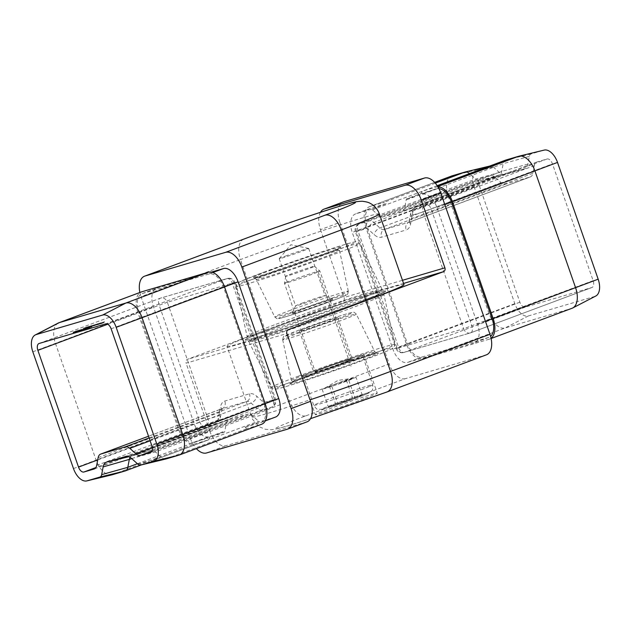 <?xml version="1.0" encoding="UTF-8"?>
<svg xmlns="http://www.w3.org/2000/svg" width="631" height="631" viewBox="0 0 631 631"><rect width="100%" height="100%" fill="white"/><g stroke="black" fill="none" stroke-linecap="round" stroke-linejoin="round"><path stroke-width="0.47" stroke-dasharray="3.15 2.37" d="M77.889 331.196L75.381 332.174L77.936 331.228L77.684 330.605L77.889 331.196M77.439 330.676L75.176 331.583L78.82 330.218L79.23 330.802L79.222 330.076L77.439 330.676L77.645 331.267M75.704 331.977L75.176 331.583L75.704 331.977M75.775 332.024L75.704 331.33L75.775 332.024M78.536 331.086L81.478 330.06L78.536 331.086L78.331 330.494L77.227 330.983L77.179 331.63L76.974 331.038L80.145 329.966L80.35 330.549M80.145 329.966L81.517 329.414L81.722 330.005L81.273 329.469L78.331 330.494M91.314 327.205L87.622 328.57L91.314 327.205L91.519 326.495L91.724 327.087M85.122 328.404L88.174 327.284L83.655 328.838L86.857 327.749L85.122 328.404L84.917 327.812L85.808 328.79L81.47 330.376L85.571 328.893M85.161 327.741L87.969 326.692L87.228 326.953L87.433 327.544L87.039 326.961L83.45 328.246L83.655 328.838M83.45 328.246L86.739 327.079L86.857 327.749L86.652 327.166L84.917 327.812M87.386 327.741L90.438 326.621L85.911 328.175L89.121 327.087L87.386 327.741L87.181 327.15L87.622 327.67M87.417 327.079L90.233 326.03L89.484 326.29L89.689 326.882L89.294 326.298L85.706 327.584L85.911 328.175M85.706 327.584L88.995 326.416L89.121 327.087L88.916 326.503L87.181 327.15M90.698 326.582L88.166 327.513L92.063 326.14L90.698 326.582L90.493 325.99L91.014 325.801L91.219 326.385M91.014 325.801L87.961 326.921L88.687 326.669L89.152 327.221L88.947 326.637L91.432 325.785L91.637 326.377L91.85 325.549L90.493 325.99M96.685 325.004L100.873 323.458L96.685 325.004L96.48 324.413L96.922 324.933M100.447 323.798L98.318 324.531L101.465 323.411L98.696 324.31L100.447 323.798L100.242 323.206L98.491 323.798L98.696 324.389L97.994 323.916L98.318 324.531L98.113 323.94L100.542 323.111L100.747 323.695M100.542 323.111L101.26 322.827L101.465 323.411L101.023 322.851L99.682 323.293L99.887 323.877M100.755 323.806L104.841 322.299L100.755 323.806L100.786 323.151L100.992 323.742M96.661 324.831L94.153 325.754L97.616 324.618L96.661 324.831L96.456 324.239L98.136 323.616L98.341 324.208M98.136 323.616L93.948 325.162L94.674 324.91L95.139 325.462L94.934 324.87L97.411 324.026L97.616 324.618L97.837 323.79L96.456 324.239M93.364 325.982L96.417 324.862L90.698 326.763L94.098 325.572L93.711 325.028L93.916 325.62L92.031 326.377L95.249 325.225L93.364 325.982L93.159 325.391L93.609 325.911M93.404 325.32L96.212 324.271L94.051 324.957L94.256 325.549L94.019 324.91L90.493 326.172L90.698 326.763M90.493 326.172L95.044 324.634L95.249 325.225L94.547 325.541L94.342 324.949L93.159 325.391M86.739 328.672L89.689 327.647L86.739 328.672L86.534 328.081L85.437 328.57L85.39 329.216L85.185 328.625L88.348 327.552L88.553 328.136M88.348 327.552L89.728 327L89.933 327.592L89.484 327.055L86.534 328.081M87.212 328.412L83.521 329.776L87.212 328.412L87.417 327.702L87.622 328.294M81.991 329.989L79.49 330.967L82.046 330.021L81.785 329.398L81.991 329.989M81.541 329.469L79.285 330.376L82.921 329.011L83.331 329.595L83.324 328.869L81.541 329.469L81.746 330.06M79.806 330.77L79.285 330.376L79.806 330.77M79.877 330.818L79.806 330.123L79.877 330.818M74.434 332.292L77.376 331.267L74.434 332.292L74.229 331.701L73.125 332.19L73.078 332.837L72.873 332.245L76.035 331.172L76.241 331.756M76.035 331.172L77.416 330.62L77.621 331.204L77.171 330.676L74.229 331.701M306.997 421.863A18.741 10.49 69.5 0 1 306.603 421.997L225.953 445.707A18.741 10.49 69.5 0 1 209.713 430.981L190.31 438.229L141.029 296.704L240.45 259.562L265.099 330.321L187.494 359.315A3.123 2.587 73.6 0 0 186.098 363.164L286.908 333.531M320.469 212.316A18.741 10.49 -110.5 0 0 320.477 229.66L339.88 222.412L389.161 363.929L289.739 401.079L265.099 330.321A93.711 3.116 160.8 0 1 388.246 288.32A93.711 3.116 160.8 0 1 403.998 284.684M209.713 430.981L186.098 363.164M125.159 470.955L207.607 440.154A9.37 5.245 -110.5 0 0 207.804 440.083A9.37 5.245 -110.5 0 0 210.013 437.496L224.565 432.061A9.37 5.245 -110.5 0 0 224.817 431.076L226.284 423.354A9.37 5.245 -110.5 0 1 228.745 419.789A9.37 5.245 -110.5 0 1 228.943 419.718L247.975 414.125A9.37 5.245 -110.5 0 1 252.439 415.663L258.513 421.169A9.37 5.245 -110.5 0 0 259.333 421.831L244.789 427.274A9.37 5.245 -110.5 0 0 248.425 428.149L261.281 424.371A18.741 10.49 69.5 0 0 261.684 424.237M224.565 432.061L208.68 436.723A16.871 9.441 69.5 0 1 194.064 423.472L153.404 306.721A16.871 9.441 69.5 0 1 156.575 288.249A16.871 9.441 69.5 0 1 156.938 288.13L211.401 272.119M275.573 417.044A16.871 9.441 69.5 0 1 275.219 417.162L259.333 421.831M190.31 438.229A18.741 10.49 -110.5 0 0 196.375 448.641M139.869 292.492A18.741 10.49 -110.5 0 0 141.029 296.704M165.693 459.021A9.37 5.245 69.5 0 1 161.512 457.412L155.439 451.906A9.37 5.245 -110.5 0 0 151.117 450.329A9.37 5.245 -110.5 0 0 150.975 450.368L131.942 455.961A9.37 5.245 -110.5 0 0 131.745 456.032A9.37 5.245 -110.5 0 0 130.128 457.372M111.734 474.875A18.741 10.49 69.5 0 1 96.054 460.015L55.402 343.256A18.741 10.49 69.5 0 1 58.273 323.025M207.607 440.154L194.75 443.932A18.741 10.49 69.5 0 1 178.51 429.206L137.85 312.455A18.741 10.49 69.5 0 1 141.368 291.932M210.013 437.496L194.135 442.165A16.871 9.441 69.5 0 1 179.512 428.906L138.859 312.156A16.871 9.441 69.5 0 1 142.022 293.683A16.871 9.441 69.5 0 1 142.385 293.565L208.916 274.004A16.871 9.441 69.5 0 1 223.54 287.263L264.192 404.014A16.871 9.441 69.5 0 1 261.029 422.478A16.871 9.441 69.5 0 1 260.666 422.604L244.789 427.274M300.656 310.113A21.864 0.726 -19.2 0 0 291.774 313.82A21.864 0.726 -19.2 0 0 312.66 307.344A21.864 0.726 -19.2 0 0 333.05 299.449A21.864 0.726 -19.2 0 0 321.589 302.777A21.864 0.726 -19.2 0 0 300.656 310.113M285.535 256.052A15.617 0.521 160.8 0 1 300.34 250.862A15.617 0.521 160.8 0 1 308.654 248.433A15.617 0.521 160.8 0 1 308.685 248.448A15.617 0.521 160.8 0 1 294.109 254.072A15.617 0.521 160.8 0 1 279.186 258.718A15.617 0.521 160.8 0 1 279.202 258.686A15.617 0.521 160.8 0 1 285.535 256.052M301.965 303.227A15.617 0.521 160.8 0 1 316.912 297.99A15.617 0.521 160.8 0 1 325.099 295.608A15.617 0.521 160.8 0 1 325.115 295.623A15.617 0.521 160.8 0 1 310.539 301.247A15.617 0.521 160.8 0 1 295.616 305.893A15.617 0.521 160.8 0 1 295.616 305.877A15.617 0.521 160.8 0 1 301.965 303.227M100.786 323.151L104.636 321.707L104.841 322.299M104.636 321.707L103.334 322.094L103.539 322.686M103.334 322.094L103.145 322.827M102.94 322.244L104.005 321.928L104.21 322.52M104.005 321.928L102.814 322.37L103.027 322.962M102.814 322.37L101.757 322.686L101.962 323.269M101.757 322.686L101.567 323.419M101.362 322.827L102.419 322.52L102.624 323.111M102.419 322.52L100.55 323.222M99.682 323.293L98.491 323.719L98.696 324.31M98.491 323.719L100.242 323.206M100.558 323.08L99.083 323.522L100.905 322.938L100.763 323.671L99.288 324.105L100.763 323.671M100.66 322.985L101.11 323.529L100.66 322.985M99.083 323.522L99.288 324.105M96.717 324.342L100.668 322.867L100.873 323.458M100.668 322.867L100.629 323.529M100.424 322.938L96.48 324.413M97.9 323.687L98.105 324.271M93.948 325.162L94.153 325.754M94.185 325.091L94.39 325.683M97.411 324.026L97.837 323.79L97.411 324.026M95.273 324.744L97.489 323.916L95.273 324.744L95.794 325.154L97.695 324.508L95.478 325.336L95.273 324.744M97.489 323.916L97.379 324.689L97.489 323.916M96.212 324.271L96.417 324.862M95.975 324.342L96.18 324.933M95.486 324.523L95.691 325.115M95.612 324.452L95.817 325.044M95.352 324.523L95.557 325.107M90.73 326.109L90.935 326.692M91.826 325.785L92.031 326.377M92.063 325.714L92.276 326.306M95.044 324.634L94.342 324.949L95.044 324.634M90.777 325.872L90.982 326.456M87.961 326.921L88.166 327.513M88.206 326.85L88.411 327.442M91.432 325.785L91.85 325.549L91.432 325.785M89.287 326.503L91.503 325.675L89.287 326.503L89.807 326.913L91.708 326.266L89.492 327.095L89.287 326.503M91.503 325.675L91.392 326.448L91.503 325.675M90.233 326.03L90.438 326.621M89.988 326.101L90.194 326.692M85.942 327.513L86.147 328.104M87.938 326.771L88.143 327.363M87.969 326.692L88.174 327.284M87.733 326.763L87.938 327.355M83.686 328.175L83.891 328.767M85.682 327.434L85.887 328.025M91.519 326.495L91.968 326.984M91.763 326.393L91.266 326.542L91.471 327.126M91.266 326.542L87.417 327.978L87.622 328.57M87.417 327.978L87.859 328.499M87.654 327.907L91.109 326.613M86.778 328.01L86.983 328.601L89.287 327.797L89.081 327.205L85.824 328.42L89.247 327.166L89.026 326.566M89.247 327.166L89.452 327.757L88.316 328.207L86.029 329.011L85.911 328.341L86.116 328.932L86.983 328.601M87.417 327.702L87.859 328.191M87.654 327.599L87.165 327.741L87.37 328.333M87.165 327.741L83.316 329.185L83.521 329.776M83.316 329.185L83.757 329.705M83.552 329.114L87.007 327.82M85.603 328.207L81.265 329.784L85.603 328.207L85.808 328.79M85.114 328.349L85.319 328.94M81.265 329.784L81.47 330.376M81.502 329.713L81.707 330.305M84.956 328.428L85.161 329.011M83.126 329.003L83.324 329.556M81.06 329.674L81.265 330.265M80.445 329.879L80.65 330.47M81.304 329.69L81.509 330.281M81.068 329.761L81.273 330.352M80.326 330.021L80.531 330.612M81.446 329.579L81.651 330.171M78.567 330.423L81.044 329.579L81.249 330.171L80.113 330.62L77.818 331.425L81.076 330.21L80.871 329.619L77.708 330.754L78.567 330.423L78.772 331.015M77.613 330.833L77.818 331.425L77.613 330.833M76.958 330.881L77.163 331.472M76.343 331.086L76.548 331.677M77.203 330.896L77.408 331.488M76.966 330.967L77.171 331.559M76.225 331.228L76.43 331.819M77.337 330.786L77.542 331.378M74.466 331.63L76.943 330.786L77.148 331.378L73.717 332.632L76.974 331.417L76.769 330.825L73.598 331.961L74.466 331.63L74.671 332.221M73.511 332.04L73.717 332.632L73.511 332.04M305.98 415.805L405.402 378.655L486.051 354.945L386.629 392.096A74.971 2.492 160.8 0 1 288.099 425.696A74.971 2.492 160.8 0 1 305.98 415.805A18.741 10.49 -110.5 0 1 289.739 401.079A93.711 3.116 -19.2 0 0 251.643 417.075L227.002 346.316A93.711 3.116 -19.2 0 1 265.099 330.321L342.696 301.326A3.123 2.587 73.6 0 0 344.092 297.469L402.475 280.306M227.002 346.316A93.711 3.116 -19.2 0 0 242.754 342.68A93.711 3.116 -19.2 0 0 365.901 300.679M320.477 229.66L344.092 297.469M363.945 398.76A32.796 1.088 160.8 0 1 332.087 409.921A32.796 1.088 160.8 0 1 315.326 414.741A32.796 1.088 160.8 0 1 345.946 402.917A32.796 1.088 160.8 0 1 377.275 393.16A32.796 1.088 160.8 0 1 363.945 398.76M435.319 183.14L382.575 202.851A9.37 5.245 69.5 0 1 386.211 203.726L371.667 209.169A9.37 5.245 69.5 0 1 372.487 209.831L378.561 215.337A9.37 5.245 69.5 0 0 383.025 216.875L402.057 211.282A9.37 5.245 69.5 0 0 402.255 211.211A9.37 5.245 69.5 0 0 404.716 207.646L406.183 199.924A9.37 5.245 69.5 0 1 406.435 198.939L420.987 193.504A9.37 5.245 69.5 0 1 423.196 190.917A9.37 5.245 69.5 0 1 423.393 190.846L436.25 187.068A18.741 10.49 -110.5 0 1 437.922 186.823M371.667 209.169L355.781 213.838A16.871 9.441 -110.5 0 0 355.427 213.956A16.871 9.441 -110.5 0 0 352.256 232.421L392.916 349.18A16.871 9.441 -110.5 0 0 407.531 362.431L474.062 342.87A16.871 9.441 -110.5 0 0 474.425 342.751A16.871 9.441 -110.5 0 0 477.596 324.279L436.936 207.528A16.871 9.441 -110.5 0 0 422.32 194.277L406.435 198.939M339.88 222.412A18.741 10.49 69.5 0 1 343.398 201.888M486.446 354.811A18.741 10.49 69.5 0 1 486.051 354.945M405.402 378.655A18.741 10.49 69.5 0 1 389.161 363.929M505.447 160.187A9.37 5.245 -110.5 0 0 503.183 163.681L501.716 171.403A9.37 5.245 69.5 0 1 499.255 174.968A9.37 5.245 69.5 0 1 499.058 175.039L480.025 180.632A9.37 5.245 69.5 0 1 479.883 180.671A9.37 5.245 69.5 0 1 475.561 179.094L469.511 173.612M595.774 296.034A15.617 8.739 -110.5 0 1 594.899 296.389L571.678 308.393A18.741 10.49 -110.5 0 0 572.08 308.259M451.764 175.954A18.741 10.49 -110.5 0 0 448.247 196.478L488.907 313.228A18.741 10.49 -110.5 0 0 505.147 327.954L571.678 308.393L489.23 339.202A18.741 10.49 -110.5 0 0 489.632 339.068A18.741 10.49 -110.5 0 0 491.084 338.279M489.23 339.202L422.699 358.763A18.741 10.49 -110.5 0 1 406.451 344.037L365.799 227.286A18.741 10.49 -110.5 0 1 369.316 206.763A18.741 10.49 -110.5 0 1 369.719 206.629L382.575 202.851M438.924 188.637A16.871 9.441 -110.5 0 0 436.865 188.835L420.987 193.504M386.211 203.726L370.334 208.396A16.871 9.441 -110.5 0 0 369.971 208.522A16.871 9.441 -110.5 0 0 366.808 226.986L407.46 343.737A16.871 9.441 -110.5 0 0 422.084 356.996L488.615 337.435A16.871 9.441 -110.5 0 0 488.978 337.317A16.871 9.441 -110.5 0 0 490.61 336.347M518.698 156.259L543.977 150.146L531.121 153.932A6.247 3.494 -110.5 0 0 529.346 156.354L527.879 164.076A12.494 6.996 69.5 0 1 524.329 168.927L505.305 174.519A12.494 6.996 69.5 0 1 505.115 174.574A12.494 6.996 69.5 0 1 499.35 172.468L493.276 166.963A6.247 3.494 -110.5 0 0 490.39 165.906A6.247 3.494 -110.5 0 0 490.303 165.929L477.446 169.715A15.617 8.739 -110.5 0 0 474.173 186.926L514.833 303.677A15.617 8.739 -110.5 0 0 528.368 315.95L594.899 296.389M530.198 176.956A9.37 5.245 69.5 0 0 530.395 176.885A9.37 5.245 69.5 0 0 532.856 173.312L534.323 165.598A9.37 5.245 69.5 0 1 536.784 162.025A9.37 5.245 69.5 0 1 536.981 161.954L547.061 158.996A6.247 3.494 -110.5 0 1 552.472 163.902L593.132 280.661A6.247 3.494 69.5 0 1 591.957 287.499A6.247 3.494 69.5 0 1 591.823 287.539L525.292 307.108A6.247 3.494 -110.5 0 1 519.873 302.194L479.213 185.443A6.247 3.494 69.5 0 1 480.388 178.605A6.247 3.494 69.5 0 1 480.522 178.557L490.595 175.592A9.37 5.245 69.5 0 1 495.059 177.137L501.132 182.643A9.37 5.245 -110.5 0 0 505.597 184.181L530.198 176.956L408.943 222.254L384.35 229.487A9.37 5.245 69.5 0 1 379.886 227.941L373.812 222.443A9.37 5.245 -110.5 0 0 369.348 220.897L359.276 223.855A6.247 3.494 -110.5 0 0 359.142 223.902A6.247 3.494 -110.5 0 0 357.966 230.741L398.626 347.5A6.247 3.494 -110.5 0 0 404.037 352.406L470.576 332.845A6.247 3.494 -110.5 0 0 470.71 332.797A6.247 3.494 -110.5 0 0 471.878 325.959L431.225 209.208A6.247 3.494 -110.5 0 0 425.807 204.294L415.734 207.26A9.37 5.245 -110.5 0 0 415.537 207.323A9.37 5.245 -110.5 0 0 413.076 210.896L411.609 218.618A9.37 5.245 69.5 0 1 409.148 222.191A9.37 5.245 69.5 0 1 408.943 222.254A6.247 5.174 73.6 0 0 406.151 229.968A15.617 8.739 -110.5 0 0 410.584 223.902L412.051 216.181A3.123 1.751 69.5 0 1 412.942 214.966L423.015 212.008L463.667 328.759L397.136 348.32L356.476 231.569L366.548 228.603A3.123 1.751 69.5 0 1 368.039 229.124L374.112 234.622A15.617 8.739 -110.5 0 0 381.55 237.193L406.151 229.968M307.66 327.552A20.302 0.678 -19.2 0 0 299.402 331.023A20.302 0.678 -19.2 0 0 309.782 328.041A20.302 0.678 -19.2 0 0 329.5 321.132A20.302 0.678 -19.2 0 0 337.759 317.669A20.302 0.678 -19.2 0 0 327.379 320.651A20.302 0.678 -19.2 0 0 307.66 327.552M343.879 362.407A20.302 0.678 160.8 0 1 324.153 369.316A20.302 0.678 160.8 0 1 313.781 372.298A20.302 0.678 160.8 0 1 332.734 364.986A20.302 0.678 160.8 0 1 352.13 358.944A20.302 0.678 160.8 0 1 343.879 362.407M350.599 360.435A32.796 1.088 160.8 0 1 318.742 371.588A32.796 1.088 160.8 0 1 301.981 376.407A32.796 1.088 160.8 0 1 332.592 364.592A32.796 1.088 160.8 0 1 363.929 354.835A32.796 1.088 160.8 0 1 350.599 360.435M351.238 378.781A15.617 0.521 160.8 0 1 353.628 378.166A15.617 0.521 160.8 0 1 352.453 378.908A15.617 0.521 160.8 0 1 340.33 383.435A15.617 0.521 160.8 0 1 326.992 387.844A15.617 0.521 160.8 0 1 324.539 388.294A15.617 0.521 160.8 0 1 325.777 387.718A15.617 0.521 160.8 0 1 337.9 383.183L356.089 377.354L331.843 386.417L322.141 389.272L337.9 383.183A15.617 0.521 160.8 0 1 351.238 378.781M359.631 356.815A31.235 1.041 160.8 0 1 326.661 368.883A31.235 1.041 160.8 0 1 303.456 375.895A31.235 1.041 160.8 0 1 332.616 364.639A31.235 1.041 160.8 0 1 362.454 355.348A31.235 1.041 160.8 0 1 359.631 356.815M362.249 395.045L354.977 398.153L328.301 406.956L335.574 403.856L362.249 395.045L356.089 377.354M348.959 360.34A18.741 0.623 -19.2 0 0 350.655 359.457A18.741 0.623 -19.2 0 0 332.75 365.034A18.741 0.623 -19.2 0 0 315.255 371.785A18.741 0.623 -19.2 0 0 329.177 367.581A18.741 0.623 -19.2 0 0 348.959 360.34M286.151 282.459A18.741 0.623 160.8 0 1 305.759 275.274A18.741 0.623 160.8 0 1 319.846 270.999A18.741 0.623 160.8 0 1 319.854 271.007A18.741 0.623 160.8 0 1 318.158 271.89A18.741 0.623 160.8 0 1 298.376 279.131A18.741 0.623 160.8 0 1 284.455 283.335A18.741 0.623 160.8 0 1 284.455 283.319A18.741 0.623 160.8 0 1 286.151 282.459M287.176 275.542A15.136 0.505 -19.2 0 0 285.804 276.244A15.136 0.505 -19.2 0 0 300.261 271.748A15.136 0.505 -19.2 0 0 314.388 266.29A15.136 0.505 -19.2 0 0 303.014 269.737A15.136 0.505 -19.2 0 0 287.176 275.542M348.817 380.461L354.977 398.153M346.387 380.209L352.548 397.901M329.414 386.164L335.574 403.856M322.141 389.272L328.301 406.956M331.843 386.417L338.003 404.108M318.158 271.89L351.01 366.232M39.177 343.461L160.424 298.155L226.963 278.594A6.247 3.494 69.5 0 1 232.374 283.5L273.034 400.259A6.247 3.494 69.5 0 1 271.858 407.098A6.247 3.494 69.5 0 1 271.724 407.145L261.652 410.103A9.37 5.245 69.5 0 1 257.188 408.557L251.114 403.059A9.37 5.245 -110.5 0 0 246.65 401.513L222.057 408.746A9.37 5.245 -110.5 0 0 221.852 408.809A9.37 5.245 -110.5 0 0 219.391 412.382L217.924 420.104A9.37 5.245 69.5 0 1 215.463 423.677A9.37 5.245 69.5 0 1 215.266 423.74L205.193 426.706A6.247 3.494 69.5 0 1 199.775 421.792L159.122 305.041A6.247 3.494 69.5 0 1 160.29 298.203A6.247 3.494 69.5 0 1 160.424 298.155A6.247 5.174 73.6 0 1 160.716 298.061L227.255 278.5A6.247 5.174 73.6 0 0 226.963 278.594L105.708 323.892M290.56 310.231A38.972 1.294 -19.2 0 0 274.714 316.888A38.972 1.294 -19.2 0 0 294.701 311.138A38.972 1.294 -19.2 0 0 332.482 297.903A38.972 1.294 -19.2 0 0 348.328 291.254A38.972 1.294 -19.2 0 0 328.475 296.949A38.972 1.294 -19.2 0 0 290.56 310.231M321.613 258.055A44.052 1.467 160.8 0 1 278.91 273.01A44.052 1.467 160.8 0 1 256.32 279.509A44.052 1.467 160.8 0 1 274.225 271.985A44.052 1.467 160.8 0 1 317.085 256.975A44.052 1.467 160.8 0 1 339.525 250.539A44.052 1.467 160.8 0 1 321.613 258.055M355.632 303.7A74.608 2.485 -19.2 0 0 345.599 302.659A74.608 2.485 -19.2 0 0 245.278 340.141A74.608 2.485 -19.2 0 0 355.632 303.7A74.608 2.485 160.8 0 1 245.278 340.141A74.608 2.485 160.8 0 1 345.599 302.659A74.608 2.485 160.8 0 1 355.632 303.7M288.304 329.674L187.494 359.315M206.55 452.955L225.953 445.707M306.603 421.997L287.2 429.246M137.724 464.037L161.512 457.412L258.513 421.169M131.65 458.532L155.439 451.906L252.439 415.663M165.977 458.958L248.425 428.149M178.833 455.18L261.281 424.371M32.828 351.822L137.85 312.455M73.488 468.581L178.51 429.206M112.302 474.741L194.75 443.932M137.392 463.738L224.817 431.076M131.792 458.666L226.284 423.354M128.834 456.71L228.943 419.718M126.074 456.387L150.975 450.368L247.975 414.125M260.666 422.604L275.219 417.162M194.135 442.165L208.68 436.723M142.385 293.565L156.938 288.13M138.859 312.156L153.404 306.721M179.512 428.906L194.064 423.472M264.192 404.014L265.178 403.643M223.54 287.263L224.518 286.892M208.916 274.004L212.86 272.529M98.144 457.688L219.391 412.382A6.247 3.802 10.7 0 0 221.702 410.079A6.247 3.802 10.7 0 0 220.416 407.098A15.617 8.739 69.5 0 1 224.849 401.032L249.45 393.807A15.617 8.739 69.5 0 1 256.888 396.378L262.961 401.876A3.123 1.751 -110.5 0 0 264.452 402.397L274.524 399.431L233.864 282.68L167.333 302.241L207.985 418.992L218.058 416.034A3.123 1.751 -110.5 0 0 218.949 414.819L220.416 407.098M96.677 465.402L217.924 420.104A6.247 3.802 10.7 0 0 220.235 417.793A6.247 3.802 10.7 0 0 218.949 414.819M94.216 468.975L215.463 423.677C218.089 422.549 219.683 420.593 220.235 417.793L222.238 408.58L148.53 436.21L222.057 408.746A6.247 5.174 73.6 0 0 224.849 401.032M149.137 437.946L246.65 401.513A6.247 5.174 73.6 0 0 249.45 393.807M150.123 440.793L251.114 403.059A6.247 3.51 132.2 0 0 256.888 396.378M152.3 447.75L257.188 408.557A6.247 3.51 -47.8 0 0 262.961 401.876M151.905 451.11L261.652 410.103A6.247 5.174 -106.4 0 0 264.452 402.397M150.738 452.348L271.724 407.145A6.247 5.174 -106.4 0 0 274.524 399.431L151.787 445.557M111.127 328.806L234.913 282.436L275.573 399.186A6.247 6.247 0 0 1 271.858 407.098L150.612 452.395M107.743 324.231L167.333 302.241A6.247 5.174 73.6 0 0 160.716 298.061A6.247 6.247 0 0 0 160.29 298.203L39.043 343.501M97.718 459.928L207.985 418.992A6.247 5.174 73.6 0 1 205.193 426.706L95.888 467.539M94.405 468.896L215.266 423.74A6.247 5.174 73.6 0 0 218.058 416.034M243.976 239.039A18.741 10.49 69.5 0 0 240.45 259.562A93.711 3.116 160.8 0 1 363.606 217.561A93.711 3.116 160.8 0 1 379.357 213.925M276.133 324.216A71.508 2.374 160.8 0 1 345.465 299.938A71.508 2.374 160.8 0 1 382.126 289.384A71.508 2.374 160.8 0 1 353.06 301.602A71.508 2.374 160.8 0 1 283.493 325.967A71.508 2.374 160.8 0 1 247.068 336.418A71.508 2.374 160.8 0 1 276.133 324.216M262.811 275.345A65.277 2.169 -19.2 0 0 236.27 286.482A65.277 2.169 -19.2 0 0 298.637 267.071A65.277 2.169 -19.2 0 0 359.567 243.542A65.277 2.169 -19.2 0 0 326.093 253.173A65.277 2.169 -19.2 0 0 262.811 275.345M271.653 269.887A47.151 1.57 -19.2 0 0 278.003 270.549A47.151 1.57 -19.2 0 0 341.403 246.855A47.151 1.57 -19.2 0 0 271.653 269.887M263.577 272.261A62.177 2.067 160.8 0 1 355.545 241.894A62.177 2.067 160.8 0 1 271.937 273.136A62.177 2.067 160.8 0 1 263.577 272.261M293.123 312.329A35.872 1.191 160.8 0 1 346.182 294.811A35.872 1.191 160.8 0 1 297.95 312.826A35.872 1.191 160.8 0 1 293.123 312.329M233.864 282.68L234.913 282.436A6.247 6.247 0 0 0 227.255 278.5A6.247 5.174 73.6 0 1 233.864 282.68M92.016 325.604L92.221 326.195M92.26 325.533L92.465 326.124M92.923 325.375L93.128 325.967M93.498 325.178L93.703 325.77M87.141 327.047L87.346 327.639M87.267 327.016L87.472 327.607M88.19 326.771L88.395 327.363M84.885 327.71L85.09 328.301M85.011 327.678L85.217 328.27M85.934 327.434L86.139 328.025M88.111 327.623L88.316 328.207M79.9 330.029L80.113 330.62M75.799 331.236L76.004 331.827M298.518 333.097A38.972 1.294 160.8 0 1 336.299 319.862A38.972 1.294 160.8 0 1 356.286 314.112A38.972 1.294 160.8 0 1 340.44 320.769A38.972 1.294 160.8 0 1 302.525 334.051A38.972 1.294 160.8 0 1 282.672 339.746A38.972 1.294 160.8 0 1 298.518 333.097M356.775 359.015A44.052 1.467 -19.2 0 0 374.68 351.491A44.052 1.467 -19.2 0 0 352.09 357.99A44.052 1.467 -19.2 0 0 309.387 372.945A44.052 1.467 -19.2 0 0 291.475 380.461A44.052 1.467 -19.2 0 0 313.915 374.025A44.052 1.467 -19.2 0 0 356.775 359.015M403.564 283.429L342.696 301.326M529.346 156.354L503.183 163.681L406.183 199.924M527.879 164.076L501.716 171.403L404.716 207.646M372.487 209.831L423.393 190.846M437.74 186.516L436.25 187.068M528.368 315.95L505.147 327.954L422.699 358.763M514.833 303.677L406.451 344.037M474.173 186.926L365.799 227.286M369.316 206.763L434.625 182.359L369.719 206.629M499.35 172.468L475.561 179.094L378.561 215.337M505.305 174.519L480.025 180.632L383.025 216.875M524.329 168.927L499.058 175.039L402.057 211.282M436.865 188.835L422.32 194.277M370.334 208.396L355.781 213.838M422.084 356.996L407.531 362.431M407.46 343.737L392.916 349.18M366.808 226.986L352.256 232.421M444.8 204.586L436.936 207.528M485.46 321.345L477.596 324.279M488.615 337.435L474.062 342.87M477.446 169.715L452.167 175.82M490.303 165.929L489.624 166.095M493.276 166.963L469.819 173.493M531.121 153.932L505.841 160.045M501.132 182.643L379.886 227.941A6.247 3.51 132.2 0 0 374.112 234.622M495.059 177.137L373.812 222.443A6.247 3.51 132.2 0 0 368.039 229.124M505.597 184.181L384.35 229.487A6.247 5.174 73.6 0 0 381.55 237.193M532.856 173.312L411.609 218.618A6.247 3.802 10.7 0 0 409.298 220.921A6.247 3.802 10.7 0 0 410.584 223.902M534.323 165.598L413.076 210.896A6.247 3.802 -169.3 0 0 410.765 213.207L408.762 222.42L530.395 176.885M536.981 161.954L415.734 207.26A6.247 5.174 -106.4 0 0 412.942 214.966M547.061 158.996L425.807 204.294A6.247 5.174 -106.4 0 0 423.015 212.008L552.472 163.902M593.132 280.661L463.667 328.759A6.247 5.174 73.6 0 0 470.284 332.939A6.247 5.174 73.6 0 0 470.576 332.845L591.823 287.539M525.292 307.108L404.037 352.406A6.247 5.174 73.6 0 1 403.745 352.5L470.284 332.939A6.247 6.247 0 0 0 470.71 332.797L591.957 287.499M519.873 302.194L396.087 348.564A6.247 6.247 0 0 0 403.745 352.5A6.247 5.174 73.6 0 1 397.136 348.32L396.087 348.564L355.427 231.814L356.476 231.569A6.247 5.174 73.6 0 1 359.276 223.855L480.522 178.557M479.213 185.443L355.427 231.814A6.247 6.247 0 0 1 359.142 223.902L480.388 178.605M490.595 175.592L369.348 220.897A6.247 5.174 73.6 0 0 366.548 228.603M310.531 418.684L287.231 425.988C276.433 429.064 274.359 429.498 270.991 429.735L265.422 429.301L259.483 426.879L252.715 419.568L251.643 417.075A93.711 3.116 -19.2 0 0 267.394 413.439A93.711 3.116 -19.2 0 0 310.002 399.841M386.629 392.096A18.741 10.49 -110.5 0 0 387.024 391.961M277.94 329.398A71.508 2.374 -19.2 0 0 248.874 341.616A71.508 2.374 -19.2 0 0 285.535 331.062A71.508 2.374 -19.2 0 0 354.867 306.784A71.508 2.374 -19.2 0 0 383.932 294.582A71.508 2.374 -19.2 0 0 347.507 305.033A71.508 2.374 -19.2 0 0 277.94 329.398M297.966 376.305A65.277 2.169 160.8 0 1 361.476 354.062A65.277 2.169 160.8 0 1 394.73 344.518A65.277 2.169 160.8 0 1 333.791 368.031A65.277 2.169 160.8 0 1 271.433 387.458A65.277 2.169 160.8 0 1 297.966 376.305M308.622 376.029A47.151 1.57 160.8 0 1 378.363 352.997A47.151 1.57 160.8 0 1 314.964 376.683A47.151 1.57 160.8 0 1 308.622 376.029M300.537 378.403A62.177 2.067 -19.2 0 0 308.898 379.27A62.177 2.067 -19.2 0 0 392.506 348.036A62.177 2.067 -19.2 0 0 300.537 378.403M299.283 330.021A35.872 1.191 -19.2 0 0 304.11 330.518A35.872 1.191 -19.2 0 0 352.343 312.495A35.872 1.191 -19.2 0 0 299.283 330.021M412.051 216.181A6.247 3.802 -169.3 0 1 410.765 213.207C411.317 210.407 412.911 208.451 415.537 207.323L536.784 162.025M369.9 386.298A31.235 1.041 -19.2 0 0 372.724 384.831A31.235 1.041 -19.2 0 0 342.878 394.123A31.235 1.041 -19.2 0 0 313.725 405.378A31.235 1.041 -19.2 0 0 336.93 398.366A31.235 1.041 -19.2 0 0 369.9 386.298M366.619 393.957A24.988 0.828 160.8 0 1 325.872 408.249A24.988 0.828 160.8 0 1 343.335 400.803A24.988 0.828 160.8 0 1 366.619 393.957M348.328 291.254L339.525 250.539C339.959 248.03 340.298 247.044 340.543 247.589L320.311 255.744L286.072 267.844L253.686 277.837C253.725 277.332 254.608 277.892 256.32 279.509L274.714 316.888C276.717 318.734 277.916 319.325 278.326 318.639C279.628 318.718 291.522 315.106 309.395 308.969L329.414 301.839C342.562 296.925 345.756 295.482 346.805 294.732C347.452 294.953 347.965 293.794 348.328 291.254M141.36 464.913L207.804 440.083M131.745 456.032L228.745 419.789M142.022 293.683L156.575 288.249M261.029 422.478L265.312 420.885M151.117 450.329L125.884 456.426M236.27 286.482L247.068 336.418C246.973 338.405 246.682 339.336 246.185 339.21L248.235 338.137C254.75 335.1 268.088 329.91 288.241 322.559L345.125 302.817C364.111 296.562 376.66 292.737 382.765 291.348L384.555 291.025C384.216 291.388 383.411 290.836 382.126 289.384L359.567 243.542C358.053 241.878 357.107 241.271 356.72 241.72C356.215 241.776 356.949 241.01 344.589 244.599L323.608 251.225L263.506 272.284L239.528 281.939L237.232 283.414C236.799 283.287 236.475 284.313 236.27 286.482M308.654 248.433L290.852 244.725L279.202 258.686M279.186 258.718L295.616 305.893L291.774 313.82M308.685 248.448L325.115 295.623M325.099 295.608L333.05 299.449M98.42 324.452L98.215 323.869M97.979 324.61L97.773 324.019M101.544 323.364L101.339 322.78M101.118 323.514L100.913 322.93M94.808 325.541L94.603 324.949M98.373 324.302L98.168 323.711M95.218 325.399L95.013 324.807M97.947 324.452L97.742 323.861M94.453 325.446L94.248 324.862M95.431 325.186L95.226 324.594M88.821 327.3L88.616 326.716M92.386 326.061L92.181 325.47M91.968 326.211L91.763 325.62M89.791 326.819L89.586 326.235M89.405 326.961L89.2 326.369M87.528 327.489L87.323 326.897M87.149 327.623L86.944 327.032M85.855 329.051L85.65 328.459M83.781 329.398L83.576 328.806M79.167 331.038L78.962 330.455M79.624 330.881L79.411 330.289M81.73 330.1L81.525 329.508M77.652 331.464L77.447 330.873M79.214 330.762L79.009 330.179M79.68 330.605L79.474 330.013M75.065 332.245L74.86 331.661M75.515 332.087L75.31 331.496M77.621 331.307L77.416 330.715M73.543 332.671L73.338 332.08M282.672 339.746L291.475 380.461C291.136 382.796 290.796 383.782 290.457 383.411L308.685 376.005L344.928 363.156L377.314 353.163C377.275 353.668 376.391 353.108 374.68 351.491L356.286 314.112C354.425 312.345 353.305 311.753 352.934 312.337C351.641 312.392 348.249 313.244 334.887 317.567L299.22 330.037L284.076 336.355C283.658 335.873 283.193 337.001 282.672 339.746M437.212 185.68L423.196 190.917M491.131 338.508L489.632 339.068M499.255 174.968L402.255 211.211M369.971 208.522L355.427 213.956M488.978 337.317L474.425 342.751M490.39 165.906L489.64 166.087M479.883 180.671L505.115 174.574M394.73 344.518L383.932 294.582C384.027 292.595 384.318 291.664 384.815 291.79L355.561 303.724L289.755 326.897C269.39 333.657 255.721 337.877 248.724 339.541L246.445 339.975C246.76 339.565 247.565 340.117 248.874 341.616L271.433 387.458L274.059 389.256C274.532 389.177 273.381 390.187 286.521 386.369C302.951 381.526 336.986 369.979 361.776 360.837C378.821 354.567 389.138 350.41 392.742 348.359L394.06 347.271L394.73 344.518M299.402 331.023L313.781 372.298M337.759 317.669L352.13 358.944M301.981 376.407L315.326 414.741M363.929 354.835L377.275 393.16M303.456 375.895L313.725 405.378C316.084 408.604 317.527 409.937 318.048 409.385L322.323 409.235C331.094 407.074 360.609 396.662 367.013 393.807C369.829 392.577 371.43 391.528 371.817 390.66C372.574 390.77 372.874 388.83 372.724 384.831L362.454 355.348M285.804 276.244L284.455 283.319L315.255 371.785M314.388 266.29L319.846 270.999L350.655 359.457M353.628 378.166L338.09 380.367L324.539 388.294"/><path stroke-width="0.95" d="M125.403 446.819A9.37 5.245 -110.5 0 1 129.868 448.357L135.941 453.863A9.37 5.245 -110.5 0 0 140.405 455.408L150.478 452.443A6.247 3.494 69.5 0 0 150.612 452.395A6.247 3.494 69.5 0 0 151.787 445.557L111.127 328.806A6.247 3.494 -110.5 0 0 105.708 323.892L39.177 343.461A6.247 3.494 69.5 0 0 39.043 343.501A6.247 3.494 69.5 0 0 37.868 350.339L78.528 467.098A6.247 3.494 -110.5 0 0 83.939 472.004L94.019 469.046A9.37 5.245 -110.5 0 0 94.216 468.975A9.37 5.245 -110.5 0 0 96.677 465.402L98.144 457.688A9.37 5.245 69.5 0 1 100.605 454.115A9.37 5.245 69.5 0 1 100.802 454.044L125.403 446.819L149.137 437.946M402.475 280.306L444.902 267.836A3.123 2.587 -106.4 0 1 443.506 271.685L365.901 300.679L341.261 229.921A93.711 3.116 160.8 0 0 379.357 213.925L403.998 284.684A93.711 3.116 160.8 0 1 365.901 300.679L288.304 329.674A3.123 2.587 -106.4 0 0 286.908 333.531L310.523 401.34A18.741 10.49 69.5 0 1 306.997 421.863L287.602 429.112A18.741 10.49 -110.5 0 0 291.12 408.588L310.523 401.34M287.602 429.112A18.741 10.49 -110.5 0 1 287.2 429.246L206.55 452.955A18.741 10.49 -110.5 0 1 196.375 448.641M144.949 276.055L225.598 252.345L325.02 215.195A74.971 2.492 -19.2 0 0 342.901 205.304A74.971 2.492 -19.2 0 0 244.371 238.904L144.949 276.055A18.741 10.49 -110.5 0 0 144.554 276.189A18.741 10.49 -110.5 0 0 139.869 292.492M325.02 215.195A18.741 10.49 69.5 0 1 341.261 229.921L241.839 267.071L291.12 408.588M212.86 272.529L223.469 268.569L211.401 272.119M223.469 268.569A16.871 9.441 69.5 0 1 238.084 281.82L278.744 398.579A16.871 9.441 69.5 0 1 275.573 417.044L265.312 420.885M241.839 267.071A18.741 10.49 -110.5 0 0 225.598 252.345M102.632 315.05L36.101 334.611A15.617 8.739 69.5 0 0 35.226 334.966A15.617 8.739 69.5 0 0 32.828 351.822L73.488 468.581A15.617 8.739 69.5 0 0 86.786 480.909A15.617 8.739 69.5 0 0 87.023 480.854L99.879 477.068A6.247 3.494 69.5 0 0 101.654 474.646L103.121 466.924A12.494 6.996 -110.5 0 1 106.671 462.073L125.695 456.481A12.494 6.996 -110.5 0 1 125.884 456.426A12.494 6.996 -110.5 0 1 131.65 458.532L137.724 464.037A6.247 3.494 69.5 0 0 140.61 465.094A6.247 3.494 69.5 0 0 140.697 465.071L153.554 461.285A15.617 8.739 69.5 0 0 156.827 444.074L116.167 327.323A15.617 8.739 69.5 0 0 102.632 315.05L125.853 303.046A18.741 10.49 69.5 0 1 142.093 317.772L182.753 434.522A18.741 10.49 69.5 0 1 179.236 455.046A18.741 10.49 69.5 0 1 178.833 455.18L165.977 458.958A9.37 5.245 69.5 0 1 165.835 458.997A9.37 5.245 69.5 0 1 165.693 459.021M35.226 334.966L58.273 323.025A18.741 10.49 69.5 0 1 58.92 322.741A18.741 10.49 69.5 0 1 59.322 322.607L125.853 303.046L208.301 272.237A18.741 10.49 69.5 0 1 224.549 286.963L265.201 403.714A18.741 10.49 69.5 0 1 261.684 424.237L179.236 455.046M208.301 272.237L141.77 291.798A18.741 10.49 69.5 0 0 141.368 291.932L58.92 322.741M130.128 457.372A9.37 5.245 -110.5 0 0 129.284 459.597L127.817 467.319A9.37 5.245 69.5 0 1 125.356 470.892A9.37 5.245 69.5 0 1 125.159 470.955L112.302 474.741A18.741 10.49 69.5 0 1 112.018 474.812A18.741 10.49 69.5 0 1 111.734 474.875M444.902 267.836L421.287 200.019A18.741 10.49 -110.5 0 0 405.047 185.293L424.45 178.045L343.8 201.754L324.397 209.003A18.741 10.49 -110.5 0 0 324.003 209.137A18.741 10.49 -110.5 0 0 320.469 212.316M405.047 185.293L324.397 209.003M365.901 300.679L390.55 371.438L489.971 334.296L440.69 192.77L421.287 200.019M324.003 209.137L343.398 201.888A18.741 10.49 69.5 0 1 343.8 201.754M424.45 178.045A18.741 10.49 69.5 0 1 440.69 192.77M489.971 334.296A18.741 10.49 69.5 0 1 486.446 354.811L387.024 391.961A18.741 10.49 -110.5 0 0 390.55 371.438A93.711 3.116 -19.2 0 1 310.002 399.841M491.131 338.508L572.08 308.259A18.741 10.49 -110.5 0 0 572.727 307.975A18.741 10.49 -110.5 0 0 575.598 287.744L534.946 170.985A18.741 10.49 -110.5 0 0 518.982 156.188A18.741 10.49 -110.5 0 0 518.698 156.259L505.841 160.045A9.37 5.245 -110.5 0 0 505.644 160.108A9.37 5.245 -110.5 0 0 505.447 160.187M491.084 338.279A18.741 10.49 -110.5 0 0 493.15 318.545L452.49 201.794A18.741 10.49 -110.5 0 0 437.922 186.823M452.167 175.82A18.741 10.49 -110.5 0 0 451.764 175.954L434.625 182.359L452.167 175.82L465.023 172.042L435.319 183.14M469.819 173.493L469.488 173.588A9.37 5.245 -110.5 0 0 465.165 172.003A9.37 5.245 -110.5 0 0 465.023 172.042M490.61 336.347A16.871 9.441 -110.5 0 0 492.141 318.844L451.488 202.094A16.871 9.441 -110.5 0 0 438.924 188.637M572.727 307.975L595.774 296.034A15.617 8.739 -110.5 0 0 598.172 279.178L557.512 162.419A15.617 8.739 -110.5 0 0 544.214 150.091A15.617 8.739 -110.5 0 0 543.977 150.146M156.827 444.074L265.201 403.714M116.167 327.323L224.549 286.963M36.101 334.611L59.322 322.607L141.77 291.798M101.654 474.646L127.817 467.319L137.392 463.738M103.121 466.924L131.792 458.666M265.178 403.643L278.744 398.579M224.518 286.892L238.084 281.82M87.023 480.854L112.302 474.741M99.879 477.068L125.159 470.955M106.671 462.073L128.834 456.71M140.697 465.071L165.977 458.958M153.554 461.285L178.833 455.18M100.802 454.044L148.53 436.218L100.605 454.115M129.868 448.357L150.123 440.793M135.941 453.863L152.3 447.75M140.405 455.408L151.905 451.11M37.868 350.339L107.743 324.231M78.528 467.098L97.718 459.928M83.939 472.004L95.888 467.539M379.357 213.925L378.308 211.48C374.893 205.54 371.028 203.789 370.271 203.411C368.875 202.441 366.201 201.723 362.257 201.257C353.896 201.455 352.248 202.866 343.769 205.012C322.323 211.259 274.982 227.412 243.976 239.039A18.741 10.49 69.5 0 1 244.371 238.904M443.506 271.685L403.564 283.429M505.841 160.045L469.488 173.588M518.698 156.259L437.74 186.516M557.512 162.419L452.49 201.794M598.172 279.178L493.15 318.545M451.488 202.094L444.8 204.586M492.141 318.844L485.46 321.345M489.624 166.095L465.307 171.979M125.356 470.892L141.36 464.913M86.786 480.909L112.018 474.812M140.61 465.094L165.835 458.997M243.976 239.039L144.554 276.189M505.644 160.108L437.212 185.68M489.64 166.087L465.165 172.003M544.214 150.091L518.982 156.188M387.024 391.961L310.531 418.684"/></g></svg>
